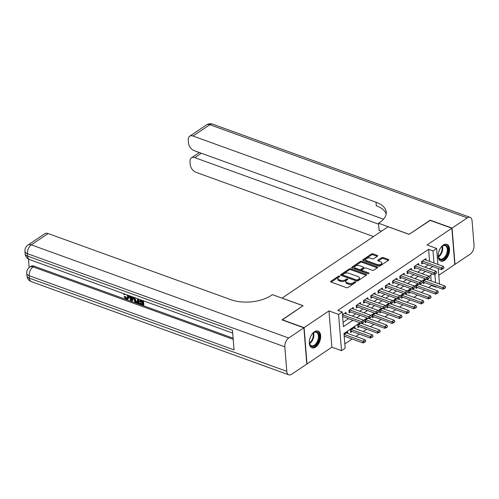 <?xml version="1.0" encoding="UTF-8"?>
<svg xmlns="http://www.w3.org/2000/svg" width="499" height="499" viewBox="0 0 499 499"><rect width="100%" height="100%" fill="white"/><g stroke="black" fill="none" stroke-linecap="round" stroke-linejoin="round"><path stroke-width="0.75" d="M339.545 276.059A0.786 0.399 -4.6 0 0 338.441 276.178L330.868 281.268A1.117 0.568 -4.6 0 0 330.612 281.673A1.117 0.568 -4.6 0 0 331.018 282.06L346.487 287.661A1.117 0.568 -4.6 0 0 348.059 287.493L355.631 282.397A0.786 0.399 -4.6 0 0 355.812 282.116A0.786 0.399 -4.6 0 0 355.531 281.841A0.786 0.399 -4.6 0 0 354.427 281.96L353.448 282.621A3.58 1.815 -4.6 0 1 348.421 283.158L347.129 282.69A3.58 1.815 -4.6 0 1 345.838 281.442A3.58 1.815 -4.6 0 1 346.662 280.164L347.641 279.502A0.786 0.399 -4.6 0 0 347.815 279.222A0.786 0.399 -4.6 0 0 347.535 278.947A0.786 0.399 -4.6 0 0 346.437 279.066L345.458 279.727A3.58 1.815 -4.6 0 1 340.424 280.263L339.133 279.802A3.58 1.815 -4.6 0 1 337.848 278.554A3.58 1.815 -4.6 0 1 338.665 277.269L339.644 276.608A0.786 0.399 -4.6 0 0 339.825 276.327A0.786 0.399 -4.6 0 0 339.545 276.059M339.102 276.976A0.786 0.399 -4.6 0 0 338.522 277.157L331.155 282.11M355.088 282.765A0.786 0.399 -4.6 0 0 354.508 282.939L353.529 283.6L353.448 282.621M347.092 279.87A0.786 0.399 -4.6 0 0 346.512 280.045L345.533 280.706L345.458 279.727M443.262 245.071A8.895 5.133 109.9 0 0 438.322 253.81A8.895 5.133 109.9 0 0 440.848 261.083A8.895 5.133 109.9 0 0 444.49 260.366A8.895 5.133 109.9 0 0 449.431 251.627A8.895 5.133 109.9 0 0 446.904 244.354A8.895 5.133 109.9 0 0 443.262 245.071M314.382 331.798A8.895 5.133 109.9 0 0 309.442 340.53A8.895 5.133 109.9 0 0 311.969 347.803A8.895 5.133 109.9 0 0 315.611 347.086A8.895 5.133 109.9 0 0 320.551 338.347A8.895 5.133 109.9 0 0 318.025 331.08A8.895 5.133 109.9 0 0 314.382 331.798M377.444 256.199A1.117 0.568 -4.6 0 0 377.699 255.8A1.117 0.568 -4.6 0 0 377.3 255.407L372.959 253.841A1.117 0.568 -4.6 0 0 371.387 254.01L362.979 259.667A1.117 0.568 -4.6 0 0 362.723 260.066A1.117 0.568 -4.6 0 0 363.122 260.459L378.591 266.054A1.117 0.568 -4.6 0 0 380.163 265.886L388.578 260.228A1.117 0.568 -4.6 0 0 388.833 259.829A1.117 0.568 -4.6 0 0 388.428 259.436L383.188 257.54A1.117 0.568 -4.6 0 0 381.616 257.709L378.017 260.129A1.117 0.568 -4.6 0 0 377.762 260.528A1.117 0.568 -4.6 0 0 378.161 260.921L380.762 261.863A2.994 1.516 -4.6 0 1 381.841 262.904A2.994 1.516 -4.6 0 1 380.182 264.426A2.994 1.516 -4.6 0 1 376.951 264.426L366.765 260.74A2.994 1.516 -4.6 0 1 365.686 259.698A2.994 1.516 -4.6 0 1 367.345 258.176A2.994 1.516 -4.6 0 1 370.576 258.176L372.273 258.788A1.117 0.568 -4.6 0 0 373.845 258.619L377.444 256.199M429.583 261.401L428.61 249.313L432.989 250.897L436.619 248.452L437.904 264.414M282.228 319.965L303.086 305.687L282.072 298.084L388.079 226.752L409.093 234.355L429.97 220.309L451.857 228.23L426.988 244.965L436.619 248.452M282.209 319.734L304.097 327.656L307.016 363.927L331.885 347.192L341.516 350.678L338.596 314.407L342.227 311.969L343.412 326.67L352.918 320.271M331.885 347.192L328.966 310.921L304.097 327.656M328.966 310.921L338.596 314.407M428.61 249.313L337.848 310.384L342.227 311.969M350.797 268.755A1.117 0.568 -4.6 0 0 349.225 268.924L340.811 274.581A1.117 0.568 -4.6 0 0 340.555 274.98A1.117 0.568 -4.6 0 0 340.96 275.373L356.429 280.968A1.117 0.568 -4.6 0 0 358.001 280.8L366.409 275.142A1.117 0.568 -4.6 0 0 366.665 274.743A1.117 0.568 -4.6 0 0 366.266 274.35L350.797 268.755L350.872 269.734A1.117 0.568 -4.6 0 0 349.3 269.903L341.098 275.423M351.895 267.121L360.303 261.464A1.117 0.568 -4.6 0 1 361.875 261.295L377.344 266.896A1.117 0.568 -4.6 0 1 377.749 267.283A1.117 0.568 -4.6 0 1 377.494 267.682L373.894 270.109A1.117 0.568 -4.6 0 1 372.323 270.277L366.048 268.007A1.117 0.568 -4.6 0 0 364.476 268.175L362.087 269.778A1.117 0.568 -4.6 0 0 361.831 270.177A1.117 0.568 -4.6 0 0 362.237 270.57L368.767 272.934A0.786 0.399 -4.6 0 1 369.048 273.209A0.786 0.399 -4.6 0 1 368.618 273.608A0.786 0.399 -4.6 0 1 367.769 273.608L352.045 267.913A1.117 0.568 -4.6 0 1 351.639 267.526A1.117 0.568 -4.6 0 1 351.895 267.121L351.957 267.876M438.777 275.267L454.776 264.501L451.857 228.23M426.121 279.147L423.133 281.149L423.333 283.6L424.743 282.652M418.861 284.031L415.873 286.039L416.072 288.491L417.482 287.536M411.6 288.915L408.612 290.923L408.812 293.375L410.222 292.426M404.34 293.799L401.352 295.807L401.552 298.259L402.961 297.31M397.079 298.689L394.091 300.697L394.291 303.149L395.701 302.194M389.819 303.573L386.831 305.581L387.031 308.033L388.44 307.085M382.552 308.457L379.571 310.465L379.77 312.917L381.18 311.969M375.292 313.347L372.31 315.349L372.51 317.801L373.919 316.853M368.031 318.231L365.05 320.239L365.249 322.691L366.659 321.736M360.771 323.115L357.789 325.123L357.989 327.575L359.399 326.627M355.007 328.579L354.883 327.076L350.529 330.007L350.722 332.459L352.138 331.511M346.169 313.865L346.044 312.362L342.451 314.775M353.429 308.975L353.304 307.471L348.951 310.403L349.15 312.854L350.56 311.906M360.69 304.091L360.565 302.587L356.211 305.519L356.411 307.97L357.82 307.022M367.95 299.207L367.832 297.703L363.472 300.635L363.671 303.086L365.081 302.132M375.211 294.323L375.092 292.813L370.732 295.745L370.932 298.196L372.341 297.248M382.471 289.432L382.353 287.929L377.993 290.861L378.192 293.312L379.602 292.364M389.731 284.549L389.613 283.045L385.253 285.977L385.453 288.428L386.862 287.474M396.992 279.665L396.873 278.161L392.513 281.093L392.713 283.538L394.123 282.59M404.252 274.774L404.134 273.271L399.774 276.203L399.973 278.654L401.383 277.706M411.513 269.89L411.394 268.387L407.034 271.319L407.234 273.77L408.644 272.822M418.773 265.006L418.655 263.503L414.295 266.435L414.494 268.886L415.904 267.932M343.062 322.373L348.539 318.686M352.375 316.11L355.799 313.802M359.636 311.226L363.06 308.918M366.896 306.336L370.32 304.034M374.156 301.452L377.581 299.144M381.417 296.568L384.841 294.26M388.677 291.678L392.108 289.376M395.938 286.794L399.368 284.486M403.198 281.91L406.629 279.602M410.459 277.026L413.889 274.718M417.719 272.136L421.15 269.834M424.98 267.252L428.41 264.944M342.651 317.227L343.3 316.79M426.034 260.122L425.915 258.613L421.561 261.545L421.755 263.996L423.164 263.048M344.803 343.936L352.113 339.014M355.949 336.438L359.374 334.13M363.21 331.548L366.634 329.246M370.47 326.664L373.894 324.356M377.731 321.78L381.155 319.472M384.991 316.896L388.422 314.588M392.251 312.006L395.682 309.704M399.512 307.122L402.942 304.814M406.772 302.238L410.203 299.93M414.033 297.348L417.463 295.046M421.293 292.464L424.724 290.156M428.554 287.58L431.529 285.578L431.492 285.097M431.161 281.006L430.693 275.174M344.229 336.831L344.878 336.395M347.747 333.469L347.622 331.966L344.029 334.38L362.948 341.222L365.125 339.757L346.212 332.914M362.268 323.695L362.218 323.084M369.528 318.811L369.478 318.194M376.789 313.927L376.739 313.31M384.049 309.037L383.999 308.426M391.31 304.153L391.26 303.542M398.57 299.269L398.52 298.651M405.83 294.379L405.781 293.768M413.091 289.495L413.041 288.884M420.351 284.611L420.301 283.993M427.612 279.727L427.562 279.109M436.363 286.856L435.908 287.162L435.87 286.682M431.529 285.578L435.908 287.162M359.91 322.803L343.961 333.532L345.146 348.233L341.516 350.678M438.234 268.499L439.482 284.018M433.962 262.985L432.989 250.897M356.754 317.695L360.178 315.387M364.014 312.811L367.439 310.503M371.275 307.92L374.699 305.619M378.535 303.036L381.96 300.729M385.796 298.153L389.22 295.845M393.056 293.262L396.48 290.961M400.317 288.378L403.741 286.07M407.577 283.494L411.001 281.187M414.837 278.61L418.268 276.303M422.098 273.72L425.528 271.419M429.358 268.836L432.789 266.528M432.514 273.945L428.959 276.34M425.254 278.829L421.699 281.224M417.994 283.719L414.438 286.108M410.733 288.603L407.178 290.992M403.473 293.487L399.917 295.882M396.212 298.377L392.657 300.766M388.952 303.261L385.396 305.65M381.691 308.145L378.136 310.54M374.431 313.029L370.876 315.424M367.17 317.919L363.615 320.308M435.54 282.59L434.866 274.207M337.848 278.554L337.923 279.534A3.58 1.815 -4.6 0 0 339.214 280.781L339.133 279.802M345.533 280.706A3.58 1.815 -4.6 0 1 340.505 281.249L339.214 280.781M345.838 281.442L345.919 282.428A3.58 1.815 -4.6 0 0 347.204 283.675L347.129 282.69M353.529 283.6A3.58 1.815 -4.6 0 1 348.495 284.137L347.204 283.675M366.204 275.28L350.872 269.734M342.801 274.487A0.786 0.399 -4.6 0 0 342.62 274.768A0.786 0.399 -4.6 0 0 342.9 275.043L356.479 279.958A0.786 0.399 -4.6 0 0 357.583 279.839L358.613 279.141A3.58 1.815 -4.6 0 0 359.436 277.862A3.58 1.815 -4.6 0 0 358.145 276.614L348.863 273.252A3.58 1.815 -4.6 0 0 343.836 273.795L342.801 274.487M342.62 274.768L342.701 275.747A0.786 0.399 -4.6 0 0 342.981 276.022L342.9 275.043M359.436 277.862L359.511 278.841A3.58 1.815 -4.6 0 1 358.694 280.12L357.658 280.818A0.786 0.399 -4.6 0 1 356.56 280.937L342.981 276.022M352.182 267.963L360.384 262.443L360.303 261.464M377.288 267.826L361.956 262.274A1.117 0.568 -4.6 0 0 360.384 262.443M361.831 270.177L361.912 271.163A1.117 0.568 -4.6 0 0 362.311 271.55L368.168 273.67M359.536 265.649A2.994 1.516 -4.6 0 0 356.305 265.649A2.994 1.516 -4.6 0 0 354.646 267.171A2.994 1.516 -4.6 0 0 355.725 268.213L359.311 269.51A1.117 0.568 -4.6 0 0 360.883 269.341L363.272 267.738A1.117 0.568 -4.6 0 0 363.528 267.339A1.117 0.568 -4.6 0 0 363.129 266.946L359.536 265.649M354.646 267.171L354.727 268.15A2.994 1.516 -4.6 0 0 355.806 269.192L355.725 268.213M363.528 267.339L363.609 268.319A1.117 0.568 -4.6 0 1 363.353 268.718L360.964 270.327A1.117 0.568 -4.6 0 1 359.392 270.495L355.806 269.192M365.686 259.698L365.767 260.678A2.994 1.516 -4.6 0 0 366.846 261.719L366.765 260.74M381.841 262.904L381.916 263.884A2.994 1.516 -4.6 0 1 380.257 265.406A2.994 1.516 -4.6 0 1 377.026 265.406L366.846 261.719M388.372 260.366L383.263 258.519A1.117 0.568 -4.6 0 0 381.691 258.688L378.298 260.971M377.238 256.336L373.04 254.821A1.117 0.568 -4.6 0 0 371.468 254.989L363.266 260.509M364.713 342.295L365.779 341.272L363.085 342.988L362.948 341.222L364.688 342.002M344.173 336.145L363.085 342.988M365.125 339.757L365.779 341.272M363.11 322.398L364.201 321.668L363.11 322.398L361.37 321.618L361.513 323.383L342.595 316.534M344.634 313.31L363.546 320.152L361.37 321.618L342.457 314.775M364.201 321.668L363.546 320.152M361.513 323.383L363.135 322.691M311.526 334.898A7.697 4.441 -70.1 0 1 313.197 333.001A7.697 4.441 -70.1 0 1 318.78 333.974A7.697 4.441 -70.1 0 1 317.208 343.268A7.697 4.441 -70.1 0 1 309.492 343.237A7.697 4.441 -70.1 0 1 309.417 340.711M309.455 343A7.123 4.111 109.9 0 0 311.432 345.732A7.123 4.111 109.9 0 0 316.553 342.807A7.123 4.111 109.9 0 0 316.285 332.328A7.123 4.111 109.9 0 0 313.016 333.157M311.426 347.541A8.839 5.102 109.9 0 0 317.638 343.873A8.839 5.102 109.9 0 0 317.439 330.931M309.929 338.422A5.071 2.925 109.9 0 0 310.453 336.975M440.405 248.178A7.697 4.441 -70.1 0 1 442.077 246.275A7.697 4.441 -70.1 0 1 447.659 247.255A7.697 4.441 -70.1 0 1 446.087 256.548A7.697 4.441 -70.1 0 1 438.371 256.517A7.697 4.441 -70.1 0 1 438.297 253.985M438.334 256.28A7.123 4.111 109.9 0 0 440.311 259.006A7.123 4.111 109.9 0 0 445.432 256.087A7.123 4.111 109.9 0 0 445.164 245.608A7.123 4.111 109.9 0 0 441.896 246.431M440.305 260.821A8.839 5.102 109.9 0 0 446.518 257.153A8.839 5.102 109.9 0 0 446.318 244.211M438.808 251.702A5.071 2.925 109.9 0 0 439.332 250.255M125.043 294.148L124.419 294.797L123.665 294.335L123.839 293.711M128.661 295.458L128.91 296.705L128.287 298.745L127.707 299.138L126.147 299.194L123.989 296.749L125.293 296.45L126.709 298.134L127.388 298.24M133.476 297.204L132.36 300.766L131.773 301.159L130.944 300.853L128.892 295.539M130.482 296.119L132.304 296.793L132.148 297.342L129.908 296.531L130.495 296.138M143.5 300.828L143.824 304.914L143.244 305.307L139.539 303.966L139.489 303.286L140.069 302.899L142.402 303.741M139.489 303.286L142.452 304.359L142.302 302.55L139.545 301.552L139.489 300.872L140.069 300.479L142.203 301.253M28.487 259.081L29.167 267.533M27.95 245.059A6.843 6.843 0 0 0 24.95 251.284A6.843 3.462 175.4 0 0 27.414 253.667A6.843 3.948 -70.1 0 1 31.294 244.853A6.843 4.385 -123.9 0 0 27.95 245.059L44.76 233.75A6.843 4.385 56.1 0 1 48.104 233.544L31.294 244.853L288.709 338.016A6.843 3.948 109.9 0 0 284.823 346.83L27.414 253.667L27.607 256.118L232.484 330.269L234.062 349.874L29.185 275.722A6.843 3.948 -70.1 0 1 33.071 266.909A6.843 4.385 -123.9 0 0 29.722 267.115L30.813 266.385A6.843 4.385 56.1 0 1 34.157 266.179L33.071 266.909L233.22 339.345M233.127 338.185L34.157 266.179M138.647 299.076L138.978 303.161L138.398 303.554L134.867 301.783L133.851 299.082L134.069 297.416M288.709 338.016L303.879 327.806L281.991 319.884L303.012 305.737L272.367 294.647L271.132 295.477A28.505 14.421 175.4 0 1 231.093 299.768L48.104 233.544M284.823 346.83L286.794 371.337A6.843 3.948 109.9 0 0 288.821 374.836A6.843 3.948 109.9 0 0 291.622 374.281L306.798 364.07L303.879 327.806M139.489 300.872L142.252 301.87L142.128 300.329M142.87 300.598L143.244 305.307M138.017 298.845L138.398 303.554M134.948 297.654L134.593 299.363L135.659 301.783L136.539 302.219L137.599 302.606L137.275 298.577M135.229 297.834L135.173 298.976L136.239 301.396L137.549 301.989M134.593 299.363L135.173 298.976M135.659 301.783L136.239 301.396M136.539 302.219L137.119 301.826M129.653 295.813L129.908 296.531M133.065 297.055L131.773 301.159M131.574 299.369L131.979 297.934L130.189 297.285L131.306 300.329L131.574 299.369M131.025 297.591L131.617 299.213M124.7 294.023L124.419 294.797M123.989 296.749L124.713 296.843L126.128 298.527L127.139 298.508L127.588 296.83L126.983 294.853M126.128 298.527L126.709 298.134M124.713 296.843L125.293 296.45M127.806 295.146L128.33 297.098L128.91 296.705M128.33 297.098L127.707 299.138M430.207 220.396L409.168 234.312L378.523 223.215L379.758 222.386A28.505 14.421 -4.6 0 0 386.282 212.181A28.505 14.421 -4.6 0 0 376.021 202.251L193.032 136.027A6.843 4.385 -123.9 0 0 189.682 136.233A6.843 4.385 -123.9 0 0 188.248 140.007L188.485 142.901A6.843 4.385 -123.9 0 0 194.211 150.679L383.506 219.186M381.486 231.193L379.09 230.326L378.523 223.215M452.075 228.087L454.994 264.358L470.164 254.147A6.843 3.948 109.9 0 0 474.05 245.333L472.079 220.826A6.843 3.948 109.9 0 0 470.052 217.321A6.843 3.948 109.9 0 0 467.251 217.876L452.075 228.087L430.188 220.165M378.598 224.17L194.766 157.64A6.843 4.385 -123.9 0 0 191.423 157.846A6.843 4.385 -123.9 0 0 189.988 161.62L190.219 164.514A6.843 4.385 -123.9 0 0 195.951 172.298L373.508 236.557M386.207 213.959A28.505 14.421 -4.6 0 0 376.302 205.781L376.021 202.251M350.61 331.03L350.785 331.055A1.141 0.574 175.4 0 1 351.084 331.13L370.345 338.104L370.208 336.338L372.385 334.873L353.473 328.03M371.973 337.411L373.04 336.382L370.345 338.104M351.296 329.496L371.948 337.118M372.385 334.873L373.04 336.382M357.87 326.146L358.045 326.171A1.141 0.574 175.4 0 1 358.344 326.246L377.612 333.213L377.469 331.455L379.645 329.989L360.733 323.14M379.234 332.527L380.3 331.498L377.612 333.213M358.556 324.606L379.209 332.234M379.645 329.989L380.3 331.498M365.131 321.262L365.305 321.287A1.141 0.574 175.4 0 1 365.605 321.356L384.872 328.33L384.729 326.564L386.906 325.099L367.994 318.256M386.494 327.643L387.561 326.614L384.872 328.33M365.817 319.722L386.469 327.344M386.906 325.099L387.561 326.614M372.391 316.372L372.572 316.403A1.141 0.574 175.4 0 1 372.872 316.472L392.133 323.446L391.989 321.68L394.166 320.215L375.254 313.372M393.755 322.753L394.821 321.73L392.133 323.446M373.077 314.838L393.73 322.46M394.166 320.215L394.821 321.73M370.37 317.514L371.462 316.778L370.37 317.514L368.63 316.734L368.773 318.499L349.506 311.526A1.141 0.574 -4.6 0 0 349.206 311.451L349.032 311.426M351.895 308.419L370.807 315.268L368.63 316.734L349.718 309.885M371.462 316.778L370.807 315.268M368.773 318.499L370.395 317.807M377.631 312.63L378.722 311.894L377.631 312.63L375.89 311.844L376.034 313.609L356.773 306.642A1.141 0.574 -4.6 0 0 356.473 306.567L356.292 306.542M359.155 303.535L378.067 310.378L375.89 311.844L356.978 305.001M378.722 311.894L378.067 310.378M376.034 313.609L377.656 312.923M384.891 307.74L385.983 307.01L384.891 307.74L383.151 306.96L383.294 308.725L364.033 301.752A1.141 0.574 -4.6 0 0 363.734 301.683L363.553 301.658M366.416 298.651L385.328 305.494L383.151 306.96L364.239 300.117M385.983 307.01L385.328 305.494M383.294 308.725L384.916 308.033M392.152 302.856L393.243 302.126L392.152 302.856L390.411 302.076L390.555 303.841L371.293 296.868A1.141 0.574 -4.6 0 0 370.994 296.793L370.813 296.768M373.676 293.768L392.588 300.61L390.411 302.076L371.499 295.233M393.243 302.126L392.588 300.61M390.555 303.841L392.177 303.149M379.652 311.488L379.833 311.513A1.141 0.574 175.4 0 1 380.132 311.588L399.393 318.562L399.25 316.796L401.427 315.331L382.515 308.482M401.015 317.869L402.082 316.84L399.393 318.562M380.338 309.948L400.99 317.576M401.427 315.331L402.082 316.84M399.412 297.972L400.504 297.236L399.412 297.972L397.672 297.192L397.815 298.951L378.554 291.984A1.141 0.574 -4.6 0 0 378.254 291.909L378.074 291.884M380.937 288.877L399.849 295.726L397.672 297.192L378.76 290.343M400.504 297.236L399.849 295.726M397.815 298.951L399.437 298.265M386.912 306.604L387.093 306.629A1.141 0.574 175.4 0 1 387.392 306.704L406.654 313.671L406.51 311.906L408.687 310.44L389.775 303.598M408.276 312.985L409.342 311.956L406.654 313.671M387.598 305.064L408.251 312.692M408.687 310.44L409.342 311.956M406.673 293.081L407.764 292.352L406.673 293.081L404.932 292.302L405.076 294.067L385.814 287.1A1.141 0.574 -4.6 0 0 385.515 287.025L385.334 287M388.197 283.993L407.109 290.836L404.932 292.302L386.02 285.459M407.764 292.352L407.109 290.836M405.076 294.067L406.697 293.381M394.173 301.72L394.353 301.745A1.141 0.574 175.4 0 1 394.653 301.814L413.914 308.787L413.771 307.022L415.948 305.556L397.036 298.714M415.536 308.095L416.603 307.072L413.914 308.787M394.859 300.18L415.511 307.802M415.948 305.556L416.603 307.072M413.933 288.197L415.025 287.468L413.933 288.197L412.193 287.418L412.336 289.183L393.075 282.209A1.141 0.574 -4.6 0 0 392.775 282.141L392.594 282.11M395.464 279.109L414.37 285.952L412.193 287.418L393.281 280.575M415.025 287.468L414.37 285.952M412.336 289.183L413.958 288.491M401.433 296.83L401.614 296.855A1.141 0.574 175.4 0 1 401.913 296.93L421.175 303.903L421.031 302.138L423.208 300.672L404.296 293.83M422.796 303.211L423.863 302.182L421.175 303.903M402.119 295.296L422.772 302.918M423.208 300.672L423.863 302.182M421.193 283.313L422.285 282.577L421.193 283.313L419.453 282.534L419.597 284.299L400.335 277.325A1.141 0.574 -4.6 0 0 400.036 277.251L399.861 277.226M402.724 274.225L421.63 281.068L419.453 282.534L400.541 275.685M422.285 282.577L421.63 281.068M419.597 284.299L421.218 283.607M408.693 291.946L408.874 291.971A1.141 0.574 175.4 0 1 409.174 292.046L428.435 299.013L428.292 297.254L430.469 295.788L411.563 288.94M430.057 298.327L431.124 297.298L428.435 299.013M409.38 290.406L430.032 298.034M430.469 295.788L431.124 297.298M428.454 278.43L429.545 277.694L428.454 278.43L426.714 277.644L426.857 279.409L407.596 272.442A1.141 0.574 -4.6 0 0 407.296 272.367L407.122 272.342M409.985 269.335L428.891 276.178L426.714 277.644L407.802 270.801M429.545 277.694L428.891 276.178M426.857 279.409L428.479 278.723M415.96 287.062L416.135 287.087A1.141 0.574 175.4 0 1 416.434 287.162L435.696 294.129L435.552 292.364L437.729 290.898L418.823 284.056M437.317 293.443L438.384 292.414L435.696 294.129M416.64 285.522L437.292 293.144M437.729 290.898L438.384 292.414M435.721 273.539L436.806 272.81L435.721 273.539L433.974 272.76L434.118 274.525L414.856 267.551A1.141 0.574 -4.6 0 0 414.557 267.483L414.382 267.458M417.245 264.451L436.157 271.294L433.974 272.76L415.062 265.917M436.806 272.81L436.157 271.294M434.118 274.525L435.739 273.832M423.221 282.172L423.395 282.203A1.141 0.574 175.4 0 1 423.695 282.272L442.956 289.245L442.813 287.48L444.989 286.014L426.084 279.172M444.578 288.553L445.644 287.53L442.956 289.245M423.901 280.638L444.553 288.26M444.989 286.014L445.644 287.53M442.981 268.655L444.066 267.926L442.981 268.655L441.235 267.876L441.378 269.641L422.117 262.667A1.141 0.574 -4.6 0 0 421.817 262.593L421.643 262.568M424.506 259.567L443.418 266.41L441.235 267.876L422.329 261.033M444.066 267.926L443.418 266.41M441.378 269.641L443 268.949M338.522 277.157L338.441 276.178M354.508 282.939L354.427 281.96M346.512 280.045L346.437 279.066M340.505 281.249L340.424 280.263M348.495 284.137L348.421 283.158M330.931 282.029L330.868 281.268M366.335 275.192L366.266 274.35M340.873 275.336L340.811 274.581M349.3 269.903L349.225 268.924M356.56 280.937L356.479 279.958M357.658 280.818L357.583 279.839M358.694 280.12L358.613 279.141M361.956 262.274L361.875 261.295M377.412 267.738L377.344 266.896M362.311 271.55L362.237 270.57M368.817 273.521L368.767 272.934M359.392 270.495L359.311 269.51M360.964 270.327L360.883 269.341M363.353 268.718L363.272 267.738M377.026 265.406L376.951 264.426M378.074 260.883L378.017 260.129M381.691 258.688L381.616 257.709M383.263 258.519L383.188 257.54M388.496 260.278L388.428 259.436M363.041 260.422L362.979 259.667M371.468 254.989L371.387 254.01M373.04 254.821L372.959 253.841M377.369 256.255L377.3 255.407M313.534 332.789A7.123 4.111 -70.1 0 1 311.994 341.154A7.123 4.111 -70.1 0 1 309.617 343.611M309.467 343.056A6.892 3.98 109.9 0 0 311.47 340.873A6.892 3.98 109.9 0 0 313.06 333.12M442.413 246.069A7.123 4.111 -70.1 0 1 440.873 254.434A7.123 4.111 -70.1 0 1 438.496 256.891M438.347 256.336A6.892 3.98 109.9 0 0 440.349 254.153A6.892 3.98 109.9 0 0 441.939 246.4M29.722 267.115A6.843 6.843 0 0 0 26.721 273.34A6.843 3.462 175.4 0 0 29.185 275.722L29.385 278.174L286.794 371.337M31.412 281.679A6.843 3.948 -70.1 0 1 29.385 278.174A6.843 3.462 -4.6 0 1 26.921 275.791A6.843 6.843 0 0 0 31.412 281.679L288.821 374.836M29.641 259.623A6.843 3.948 -70.1 0 1 27.607 256.118A6.843 3.462 -4.6 0 1 25.15 253.735A6.843 6.843 0 0 0 29.641 259.623L232.715 333.114M130.825 299.02L131.405 298.627M467.251 217.876L209.836 124.719L193.032 136.027M201.297 153.249L194.766 157.64M209.836 124.719A6.843 3.948 -70.1 0 1 212.643 124.164A6.843 6.843 0 0 0 206.492 124.925A6.843 4.385 56.1 0 1 209.836 124.719M351.084 331.13L350.972 329.708M350.785 331.055L350.691 329.895M358.344 326.246L358.232 324.824M358.045 326.171L357.951 325.011M365.605 321.356L365.493 319.94M365.305 321.287L365.212 320.127M372.872 316.472L372.753 315.056M372.572 316.403L372.479 315.243M349.119 310.291L349.206 311.451M349.394 310.104L349.506 311.526M356.38 305.407L356.473 306.567M356.654 305.22L356.773 306.642M363.64 300.523L363.734 301.683M363.914 300.336L364.033 301.752M370.9 295.639L370.994 296.793M371.175 295.452L371.293 296.868M380.132 311.588L380.013 310.166M379.833 311.513L379.739 310.353M378.161 290.749L378.254 291.909M378.435 290.561L378.554 291.984M387.392 306.704L387.274 305.282M387.093 306.629L386.999 305.469M385.421 285.865L385.515 287.025M385.696 285.678L385.814 287.1M394.653 301.814L394.534 300.398M394.353 301.745L394.26 300.585M392.682 280.981L392.775 282.141M392.956 280.794L393.075 282.209M401.913 296.93L401.795 295.508M401.614 296.855L401.52 295.695M399.942 276.09L400.036 277.251M400.223 275.903L400.335 277.325M409.174 292.046L409.055 290.624M408.874 291.971L408.781 290.811M407.203 271.207L407.296 272.367M407.483 271.019L407.596 272.442M416.434 287.162L416.322 285.74M416.135 287.087L416.041 285.927M414.463 266.323L414.557 267.483M414.744 266.135L414.856 267.551M423.695 282.272L423.582 280.856M423.395 282.203L423.302 281.043M421.724 261.439L421.817 262.593M422.004 261.251L422.117 262.667M26.721 273.34L26.921 275.791M24.95 251.284L25.15 253.735M199.319 152.532L191.423 157.846M470.052 217.321L212.643 124.164M206.492 124.925L189.682 136.233"/></g></svg>
